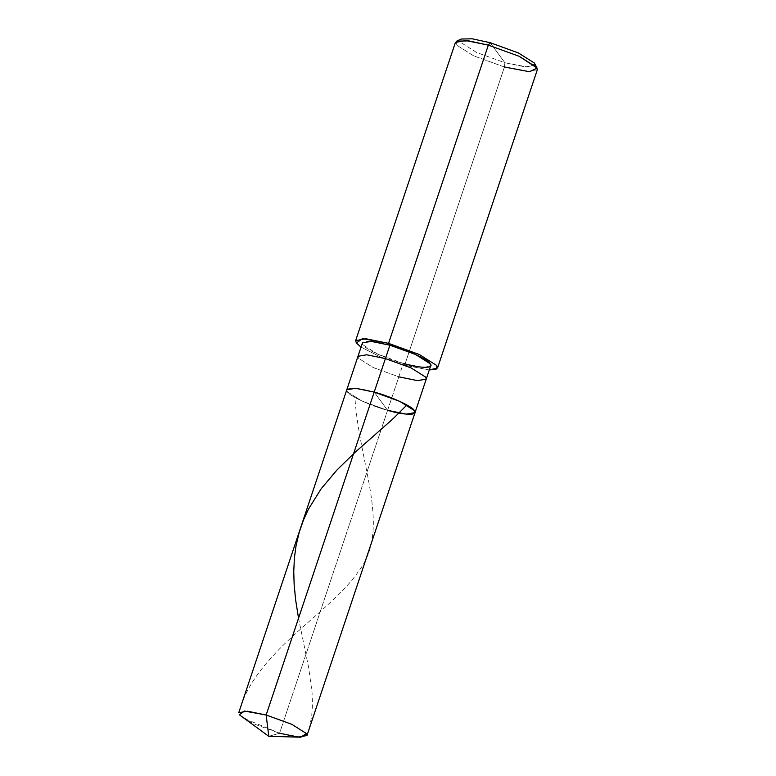 <?xml version="1.0" encoding="UTF-8"?>
<svg xmlns="http://www.w3.org/2000/svg" width="776" height="776" viewBox="0 0 776 776"><rect width="100%" height="100%" fill="white"/><g stroke="black" fill="none" stroke-linecap="round" stroke-linejoin="round"><path stroke-width="0.58" stroke-dasharray="3.88 2.91" d="M238.736 712.717L239.338 714.745L253.897 723.93L279.564 733.242L268.777 736.327L279.564 733.242L387.602 410.329C371.316 406.09 349.2 395.925 347.376 391.832C342.565 386.904 357.309 387.059 374.197 392.103L387.602 410.329L361.936 401.027L347.376 391.832L346.785 389.804L347.376 391.832L361.936 401.027L387.602 410.329L374.197 392.103C357.309 387.059 342.565 386.904 347.376 391.832C349.2 395.925 371.316 406.09 387.602 410.329L279.564 733.242L242.684 717.761M300.787 737.2L279.564 733.242M415.014 412.638L406.304 414.132L387.602 410.329L398.815 376.826L373.149 367.514L358.59 358.318L357.998 356.291L358.59 358.318L373.149 367.514L398.815 376.826L403.297 363.42L377.64 354.108L363.081 344.922L362.479 342.885M389.891 345.194C373.004 340.14 358.26 339.985 363.081 344.922C364.895 349.006 387.02 359.181 403.297 363.42L404.645 365.244L504.429 66.998L504.885 62.73L490.131 42.69L504.885 62.73L524.925 66.862L534.916 65.533M374.197 392.103L387.602 410.329L374.197 392.103M456.686 41.147L456.162 44.795L473.632 55.823L504.429 66.998L404.645 365.244L429.293 369.958L404.645 365.244L380.308 356.882L361.063 347.134L380.308 356.882L404.645 365.244L403.297 363.42L387.602 410.329M537.322 69.762L526.865 71.557L504.429 66.998L473.632 55.823L456.162 44.795L455.454 42.36M534.79 63.69L527.952 67.076L504.885 62.73L476.648 52.496L460.643 42.379L461.119 39.042L460.643 42.379L476.648 52.496L504.885 62.73L504.429 66.998M426.228 379.125L417.517 380.628L398.815 376.826M430.709 365.719L421.998 367.223L403.297 363.42M307.034 735.212L309.964 725.579L311.748 715.53L312.466 704.385L312.03 692.027L308.567 667.224L298.537 618.21M238.678 713.047C254.965 651.345 329.897 614.01 358.657 571.136C391.531 529.077 359.501 465.367 354.942 398.272"/><path stroke-width="1.16" d="M387.602 410.329C404.49 415.383 419.234 415.538 414.413 410.611C412.599 406.517 390.474 396.342 374.197 392.103L266.149 715.016L268.777 736.327L266.149 715.016L247.457 711.214L238.736 712.717L346.785 389.804L355.495 388.301L374.197 392.103L399.853 401.415L414.413 410.611L415.014 412.638L414.413 410.611L399.853 401.415L374.197 392.103L355.495 388.301L346.785 389.804L357.998 356.291L366.709 354.797L385.41 358.599L374.197 392.103C390.474 396.342 412.599 406.517 414.413 410.611C419.234 415.538 404.49 415.383 387.602 410.329L406.304 414.132L415.014 412.638L426.228 379.125L425.626 377.097L411.067 367.902L385.41 358.599L366.709 354.797L357.998 356.291L362.479 342.885L371.19 341.392L389.891 345.194L385.41 358.599L411.067 367.902L425.626 377.097L426.228 379.125L430.709 365.719L430.117 363.692L415.558 354.496L389.891 345.194L388.553 343.37L389.891 345.194L266.149 715.016L291.815 724.318L306.375 733.514L300.787 737.2L268.777 736.327L239.338 714.745L244.411 711.049L266.149 715.016L291.815 724.318L306.375 733.514L306.966 735.541L415.014 412.638M279.564 733.242L298.256 737.045L306.966 735.541M534.916 65.533L534.373 63.031L518.368 52.923L490.131 42.69L488.337 45.124L388.553 343.37L366.117 338.802L355.66 340.606L356.378 343.04L361.063 347.134L356.378 343.04L362.47 338.608L388.553 343.37L419.35 354.535L436.82 365.574L436.723 368.969L429.293 369.958L437.538 367.999L436.82 365.574L419.35 354.535L388.553 343.37L488.337 45.124L468.782 40.886L456.686 41.147L461.119 39.042L472.206 38.8L490.131 42.69L472.206 38.8L461.119 39.042M355.66 340.606L455.454 42.36L465.901 40.565L488.337 45.124L519.134 56.289L536.604 67.328L537.322 69.762L437.538 367.999M398.815 376.826L417.517 380.628L426.228 379.125M403.297 363.42C420.185 368.464 434.929 368.619 430.117 363.692C428.294 359.598 406.178 349.433 389.891 345.194M504.429 66.998L529.591 71.741L537.06 68.046L519.134 56.289L488.337 45.124L490.131 42.69L518.368 52.923L534.373 63.031L537.06 68.046M298.537 618.21L295.666 600.129L294.143 584.561L293.755 571.543L294.405 557.915L295.986 546.12L299.196 532.336L303.581 519.745L308.528 509.017L321.206 488.725L336.978 469.975L354.777 452.602L393.345 418.506L406.411 405.479"/></g></svg>
